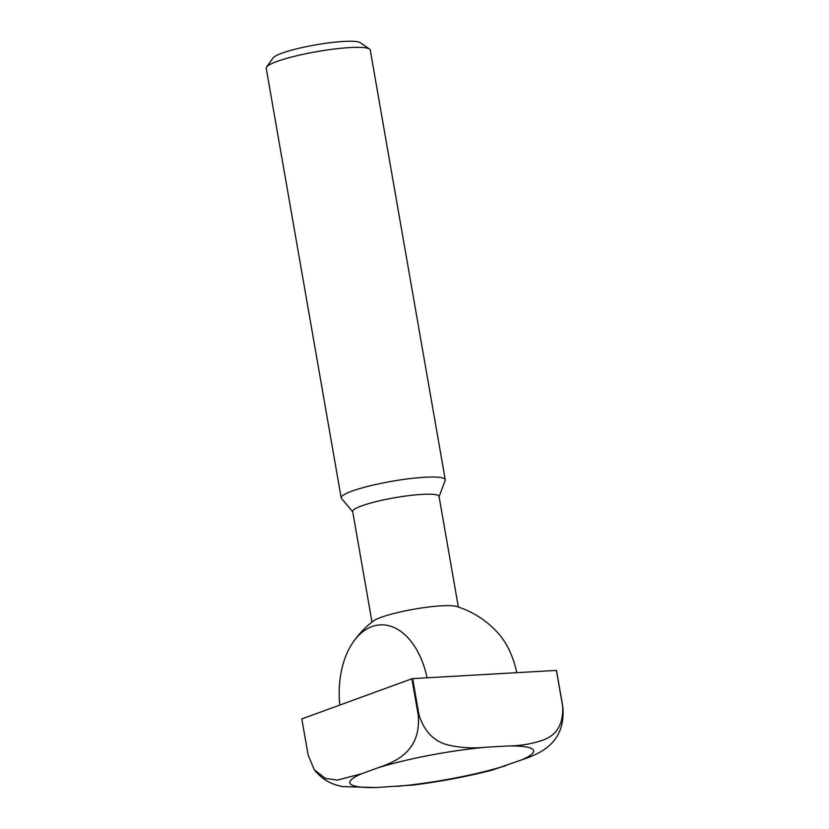 <?xml version="1.0" encoding="UTF-8"?>
<svg xmlns="http://www.w3.org/2000/svg" width="829" height="829" viewBox="0 0 829 829"><rect width="100%" height="100%" fill="white"/><g stroke="black" fill="none" stroke-linecap="round" stroke-linejoin="round"><path stroke-width="1.24" d="M458.354 607.025L439.049 496.416A43.833 6.321 170.1 0 0 422.127 494.374A43.833 6.321 170.1 0 0 376.262 501.586A43.833 6.321 170.1 0 0 352.688 511.483L371.993 622.092M516.736 672.671A72.506 45.035 -93.3 0 0 498.934 634.102A92.413 92.413 0 0 0 456.592 606.455A43.833 6.321 170.1 0 0 441.577 605.812A43.833 6.321 170.1 0 0 381.029 617.356A43.833 6.321 170.1 0 0 373.454 620.962A92.413 92.413 0 0 0 352.947 642.444A72.506 45.035 86.7 0 1 371.993 626.579A72.506 45.035 86.7 0 1 427.07 677.79M439.09 496.675L445.173 480.374A52.807 7.616 170.1 0 0 445.246 479.711A52.807 7.616 170.1 0 0 424.862 477.255A52.807 7.616 170.1 0 0 369.599 485.939A52.807 7.616 170.1 0 0 341.196 497.866A52.807 7.616 170.1 0 0 341.496 498.467L352.739 511.742M445.246 479.711L370.252 50.03A52.807 7.616 170.1 0 0 369.506 49.035A52.807 7.616 170.1 0 0 349.869 47.574A52.807 7.616 170.1 0 0 298.057 55.439A52.807 7.616 170.1 0 0 266.575 67.004A52.807 7.616 170.1 0 0 266.213 68.196L341.196 497.866M369.506 49.035L360.273 42.683A44.714 6.445 170.1 0 0 343.641 41.45A44.714 6.445 170.1 0 0 299.777 48.103A44.714 6.445 170.1 0 0 273.114 57.895L266.575 67.004M339.786 705.064A72.506 45.035 86.7 0 1 352.947 642.444M484.519 674.516L556.404 670.412L562.684 706.443C563.409 723.904 556.933 735.085 543.275 739.976C532.228 743.882 520.26 745.882 507.358 745.996L486.851 747.167C474.167 748.525 461.732 747.903 449.556 745.333C434.469 742.079 424.261 731.852 418.935 714.65L412.645 678.619L484.519 674.516M314.253 769.768L308.108 754.939L301.818 718.909L411.889 678.764L418.179 714.795C421.536 751.447 395.164 762.069 377.278 768.037L361.579 773.768L337.413 780.099L325.362 778.379L314.253 769.768C325.186 783.208 336.843 785.312 342.626 786.607L376.128 787.55L413.94 784.97C441.194 781.446 467.204 776.514 491.97 770.172L521.897 759.779C539.772 753.81 566.155 743.188 562.787 706.536L556.497 670.506A130.308 18.787 170.1 0 0 556.404 670.412M412.645 678.619A130.308 18.787 170.1 0 0 411.889 678.764M521.897 759.779A93.335 13.461 170.1 0 0 507.358 745.996M486.851 747.167A93.335 13.461 170.1 0 0 377.278 768.037M361.579 773.768A93.335 13.461 170.1 0 0 376.128 787.55M396.625 786.379A93.335 13.461 170.1 0 0 506.198 765.509M418.935 714.65A130.308 18.787 170.1 0 0 418.179 714.795"/></g></svg>

